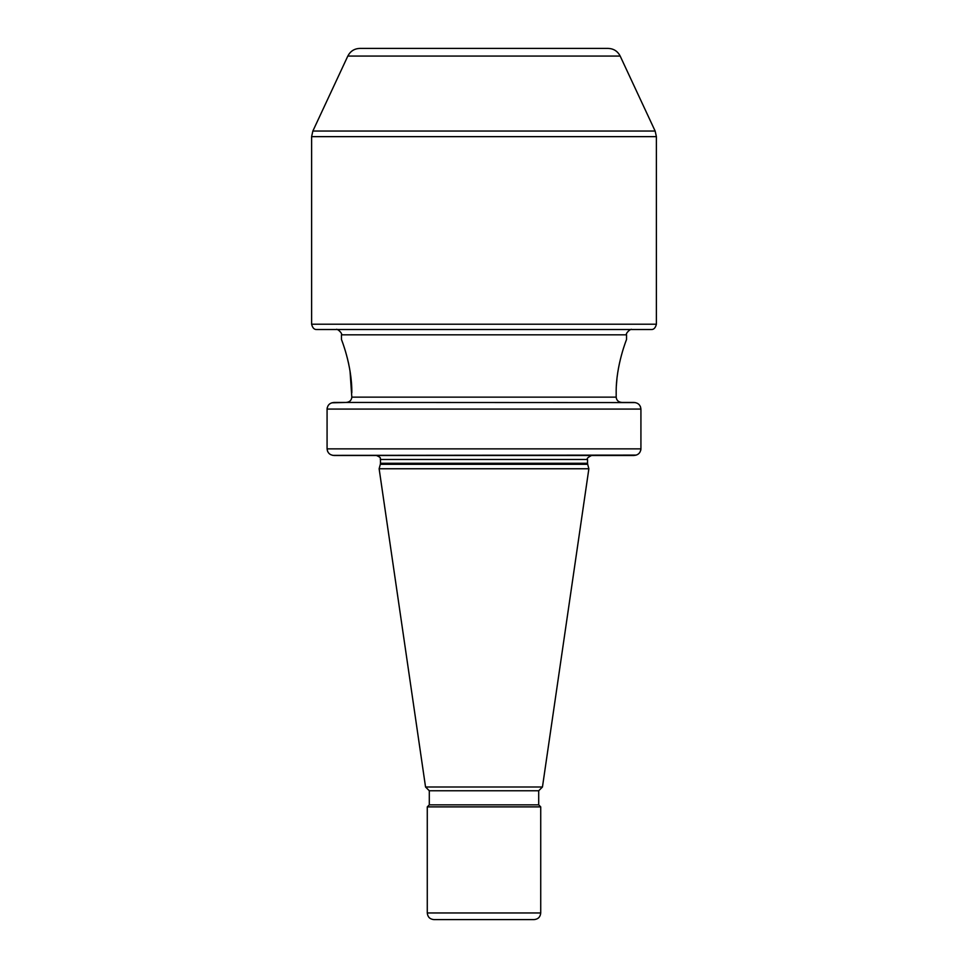 <?xml version="1.0" encoding="UTF-8"?>
<svg xmlns="http://www.w3.org/2000/svg" width="968" height="968" viewBox="0 0 968 968"><rect width="100%" height="100%" fill="white"/><g stroke="black" fill="none" stroke-linecap="round" stroke-linejoin="round"><path stroke-width="1.45" d="M530.416 919.6L437.584 919.6M540.725 912.969C540.326 916.999 538.123 919.213 534.094 919.6L433.906 919.6C429.877 919.213 427.674 916.999 427.275 912.969L427.275 806.889L540.725 806.889L540.725 912.969L427.275 912.969M540.725 806.889L538.704 804.868L429.296 804.868L427.275 806.889M429.296 804.868L429.296 790.759L538.704 790.759L542.455 786.996L588.871 468.754L379.129 468.754L425.545 786.996L542.455 786.996M636.315 455.093L332.786 455.371M327.511 451.161L327.075 448.862C327.535 452.939 329.882 455.154 334.093 455.492L633.907 455.492C638.13 455.141 640.465 452.939 640.925 448.862L640.925 409.077C640.465 404.999 638.118 402.785 633.907 402.446L621.88 402.446C618.407 402.131 616.507 400.353 616.18 397.146L616.18 392.839C615.817 365.202 627.107 338.086 626.55 339.466C627.107 338.086 615.817 365.214 616.18 392.839M331.77 402.821L346.12 402.446C349.593 402.131 351.493 400.353 351.82 397.146L350.029 371.01M640.501 406.802L640.925 409.077L327.075 409.077L327.075 448.862L327.075 409.077C327.535 404.999 329.87 402.797 334.093 402.446L635.274 402.579M347.827 56.059L620.173 56.059C617.644 51.183 613.639 48.63 608.158 48.4L359.842 48.4C354.361 48.63 350.356 51.183 347.827 56.059L312.858 131.043L311.611 136.645L656.389 136.645L655.142 131.043L312.858 131.043M311.611 324.219L656.389 324.219C655.445 327.995 653.678 329.761 651.077 329.519L316.923 329.519C314.322 329.761 312.555 327.995 311.611 324.219L311.611 136.645M417.704 329.519L484 329.519M348.758 364.222L347.258 357.809M345.745 352.291L344.245 347.451M342.829 343.253L342.261 341.656M351.82 392.839C352.183 365.202 340.893 338.086 341.45 339.466C340.893 338.086 352.183 365.214 351.82 392.839M621.88 402.446C618.407 402.131 616.507 400.353 616.18 397.146L351.82 397.146C351.493 400.353 349.593 402.131 346.12 402.446M327.075 409.077L327.22 407.709M616.955 378.452L616.374 385.627M327.075 448.862L640.925 448.862L640.78 450.229M380.327 464.313L380.46 463.273L587.54 463.273L587.673 464.313L380.327 464.313L379.129 468.754M587.54 463.273L587.54 459.473L380.46 459.473C379.444 458.493 382.735 458.263 376.479 455.492M341.45 339.466L341.45 334.819L626.55 334.819C625.146 333.621 630.955 328.116 631.85 329.519M538.704 804.868L538.704 790.759M429.296 790.759L425.545 786.996M587.673 464.313L588.871 468.754M380.46 463.273L380.46 459.473M587.54 459.473C586.402 458.808 587.733 457.477 591.521 455.492M620.173 56.059L655.142 131.043M656.389 324.219L656.389 136.645M341.45 334.819C342.853 333.621 337.046 328.116 336.15 329.519M626.55 339.466L626.55 334.819"/></g></svg>
